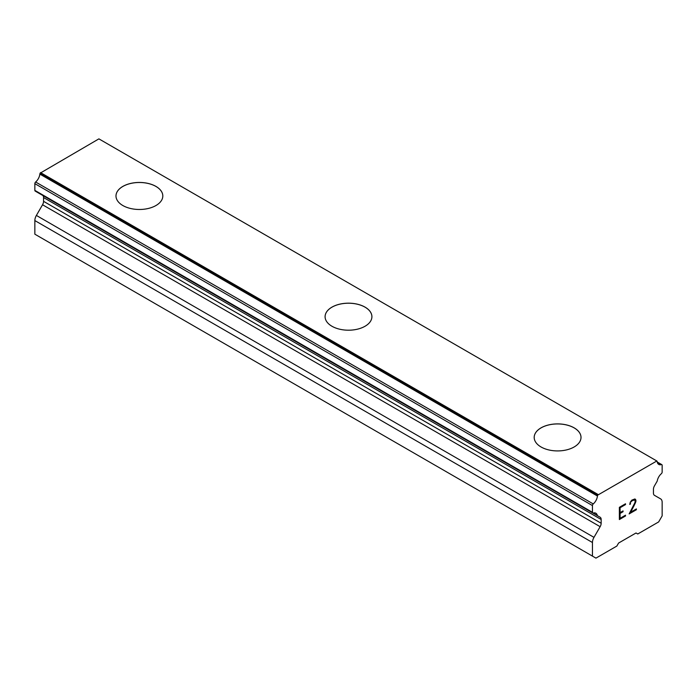 <?xml version="1.0" encoding="UTF-8"?>
<svg xmlns="http://www.w3.org/2000/svg" width="697" height="697" viewBox="0 0 697 697"><rect width="100%" height="100%" fill="white"/><g stroke="black" fill="none" stroke-linecap="round" stroke-linejoin="round"><path stroke-width="1.05" d="M155.954 186.447A23.41 13.513 180 0 1 162.81 195.988A23.41 13.513 180 0 1 148.356 208.455A23.41 13.513 180 0 1 122.846 205.528A23.41 13.513 180 0 1 115.99 195.97A23.41 13.513 180 0 1 130.461 183.52A23.41 13.513 180 0 1 155.954 186.447M115.99 195.97A23.41 13.513 180 0 1 130.444 183.477A23.41 13.513 180 0 1 155.954 186.413A23.41 13.513 180 0 1 162.81 195.97M365.054 307.177A23.41 13.513 180 0 1 371.91 316.708A23.41 13.513 180 0 1 357.456 329.176A23.41 13.513 180 0 1 331.946 326.248A23.41 13.513 180 0 1 325.09 316.691A23.41 13.513 180 0 1 339.561 304.24A23.41 13.513 180 0 1 365.054 307.177M325.09 316.691A23.41 13.513 180 0 1 339.544 304.206A23.41 13.513 180 0 1 365.054 307.133A23.41 13.513 180 0 1 371.91 316.691M534.19 437.437A23.41 13.513 180 0 1 548.661 424.961A23.41 13.513 180 0 1 574.154 427.897A23.41 13.513 180 0 1 581.01 437.437M574.154 427.853A23.41 13.513 180 0 1 581.01 437.411A23.41 13.513 180 0 1 566.556 449.896A23.41 13.513 180 0 1 541.046 446.969A23.41 13.513 180 0 1 534.19 437.411A23.41 13.513 180 0 1 548.644 424.926A23.41 13.513 180 0 1 574.154 427.853M620.077 507.73L620.077 512.626L620.06 507.721L625.497 504.584L620.077 507.73M620.077 512.626L623.04 510.91L623.04 511.729L623.022 510.918M623.04 511.729L620.077 513.436L623.022 511.711M620.077 513.436L620.077 518.324L620.06 513.428M620.077 518.324L625.514 515.188L625.514 516.007L625.497 515.196M619.372 519.526L625.497 515.989L619.372 519.553L619.372 507.32L625.514 503.774L625.514 504.593L625.497 503.792M630.471 503.347L629.748 504.428L630.254 502.215L631.813 500.141L634.871 498.965L635.908 500.158L635.376 499.252M635.908 500.158L635.891 501.361L635.891 500.15M635.908 501.37L635.394 502.833L635.891 501.361M635.394 502.833L633.887 505.987L635.376 502.825M633.904 505.996L630.611 512.243L633.887 505.987M630.611 512.243L636.396 508.906L636.396 509.725L636.378 508.915M630.471 504.018L630.454 503.339M629.748 504.41L630.454 504.009M631.865 500.925L630.933 502.006L631.848 500.916L634.706 499.81L631.848 500.916M636.396 509.725L629.121 513.924L634.706 503.086L635.185 501.701L634.723 499.819M629.13 513.889L636.378 509.707M661.845 464.646A1.481 0.854 -60 0 0 661.357 464.611A7.885 4.557 -60 0 1 658.752 464.42A7.885 4.557 -60 0 1 657.158 461.545A1.481 0.854 -60 0 0 656.853 461.005A1.481 0.854 -60 0 0 656.827 460.987L597.773 495.088A1.481 0.854 -60 0 0 597.442 496.02A7.885 4.557 -60 0 1 593.243 503.931A1.481 0.854 -60 0 0 592.45 505.569L592.45 512.312A1.481 0.854 -60 0 0 592.755 512.983A1.481 0.854 -60 0 0 593.243 513.027A7.885 4.557 -60 0 1 595.848 513.219A7.885 4.557 -60 0 1 597.355 515.545A1.446 0.836 -60 0 0 597.538 515.728L600.143 517.226A4.931 2.849 -60 0 1 601.163 519.483L601.163 523.255A4.931 2.849 -60 0 1 600.143 526.688L593.983 537.361A7.397 4.269 -60 0 0 592.45 542.51L592.45 556.11L595.944 558.131L616.845 546.065L618.587 543.05L636.012 532.987L637.755 533.989L658.656 521.931L662.15 515.867L662.15 502.276A7.397 4.269 -60 0 0 660.617 498.886L654.457 495.332A4.931 2.849 -60 0 1 653.438 493.075L653.438 489.303A4.931 2.849 -60 0 1 654.457 485.87L657.062 481.366A1.446 0.836 -60 0 0 657.245 480.974A7.885 4.557 -60 0 1 661.357 473.699A1.481 0.854 -60 0 0 662.15 472.069L662.15 465.326A1.481 0.854 -60 0 0 661.845 464.646L657.219 461.98M42.752 195.448A4.931 2.849 -60 0 1 43.562 197.556L43.562 201.328A4.931 2.849 -60 0 1 42.543 204.761L36.383 215.434A7.397 4.269 120 0 0 34.85 220.583L34.85 234.183L592.45 556.11M656.496 460.795L98.896 138.869L40.173 173.161A1.481 0.854 120 0 0 39.842 174.093A7.885 4.557 -60 0 1 35.643 182.004A1.481 0.854 120 0 0 34.85 183.642L34.85 190.386A1.481 0.854 120 0 0 35.155 191.056L592.755 512.983M598.104 494.513L40.504 172.586M597.773 495.088L40.173 173.161M597.355 515.545L593.042 513.053M597.538 515.728L592.886 513.036M661.357 464.611L657.28 462.259M597.442 496.02L39.842 174.093M593.243 503.931L35.643 182.004M592.45 505.569L34.85 183.642M592.45 512.312L34.85 190.386M601.163 519.483L43.562 197.556M601.163 523.255L43.562 201.328M600.143 526.688L42.543 204.761M593.983 537.361L36.383 215.434M592.45 542.51L34.85 220.583M656.853 461.005L99.253 139.078"/></g></svg>
